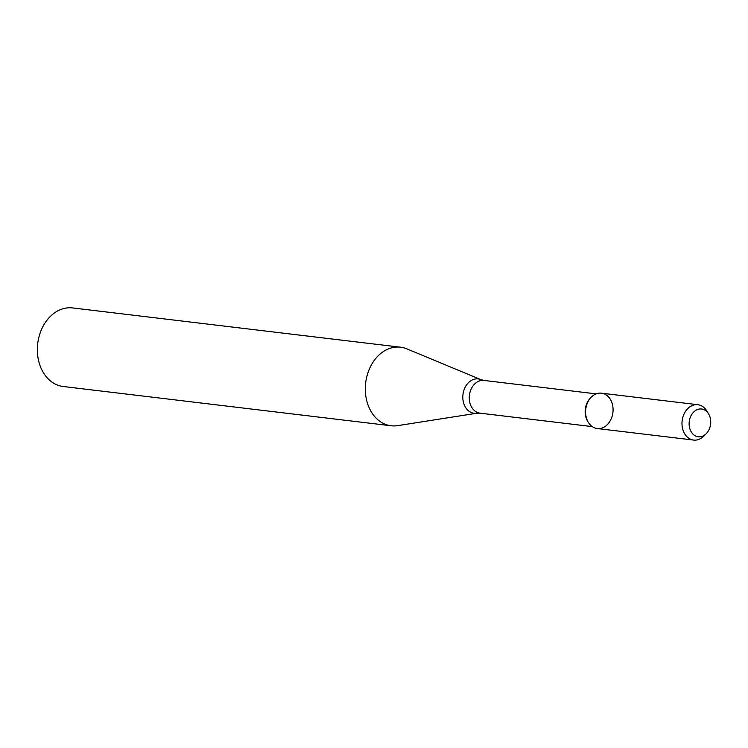<?xml version="1.0" encoding="UTF-8"?>
<svg xmlns="http://www.w3.org/2000/svg" width="748" height="748" viewBox="0 0 748 748"><rect width="100%" height="100%" fill="white"/><g stroke="black" fill="none" stroke-linecap="round" stroke-linejoin="round"><path stroke-width="1.12" d="M708.524 413.756L706.673 410.774A17.802 13.679 96.8 0 0 697.847 404.715L601.448 393.168A17.802 13.679 96.8 0 0 598.746 393.196A17.802 13.679 96.8 0 0 591.453 396.973A17.802 13.679 96.8 0 0 588.395 422.47A17.802 13.679 96.8 0 0 611.78 417.365A17.802 13.679 96.8 0 0 598.746 393.196A17.802 13.679 96.8 0 0 585.609 410.97A17.802 13.679 96.8 0 0 597.222 428.529L693.611 440.067A17.802 13.679 96.8 0 0 703.616 436.262L706.121 433.803A13.997 10.753 96.8 0 0 708.524 413.756A13.997 10.753 96.8 0 0 699.464 409.016A13.997 10.753 96.8 0 0 689.684 428.193A13.997 10.753 96.8 0 0 706.121 433.803M591.453 396.973L590.583 397.833A16.484 12.669 96.8 0 0 587.76 421.433L588.395 422.47M394.561 347.25A39.569 30.397 96.8 0 0 365.361 386.753A39.569 30.397 96.8 0 0 391.157 425.771A39.569 30.397 96.8 0 0 397.646 425.649L476.944 413.214A17.288 13.277 96.8 0 1 462.834 398.048A17.288 13.277 96.8 0 1 475.588 378.956A17.288 13.277 96.8 0 1 480.964 379.657L406.847 348.858A39.569 30.397 96.8 0 0 400.563 347.203A39.569 30.397 96.8 0 0 394.561 347.25M400.563 347.203L72.603 307.933A39.569 30.397 96.8 0 0 66.6 307.989A39.569 30.397 96.8 0 0 37.4 347.483A39.569 30.397 96.8 0 0 63.197 386.501L391.157 425.771M697.847 404.715A17.802 13.679 96.8 0 0 695.144 404.733A17.802 13.679 96.8 0 0 682.008 422.508A17.802 13.679 96.8 0 0 693.611 440.067M596.165 393.869L483.947 380.433A16.484 12.669 96.8 0 0 481.441 380.452A16.484 12.669 96.8 0 0 469.276 396.908A16.484 12.669 96.8 0 0 480.02 413.167L592.248 426.603M480.02 413.167L476.944 413.214M483.947 380.433L480.964 379.657"/></g></svg>
